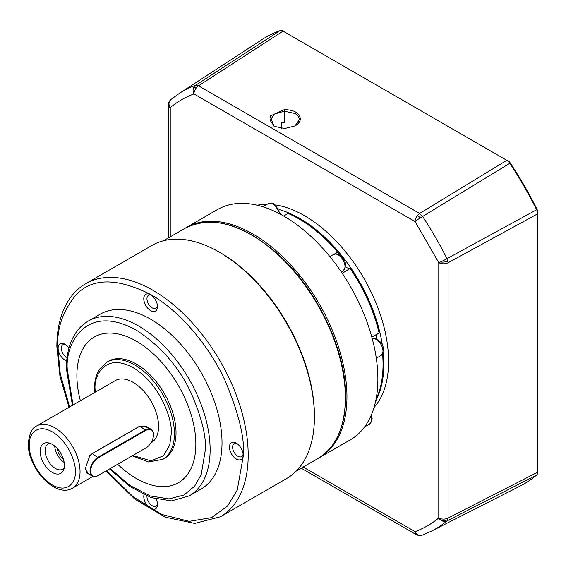 <?xml version="1.0" encoding="UTF-8"?>
<svg xmlns="http://www.w3.org/2000/svg" width="566" height="566" viewBox="0 0 566 566"><rect width="100%" height="100%" fill="white"/><g stroke="black" fill="none" stroke-linecap="round" stroke-linejoin="round"><path stroke-width="0.85" d="M318.623 458.113A132.918 76.743 -120 0 0 319.415 457.668A132.918 76.743 -120 0 0 346.944 396.823A132.918 76.743 -120 0 0 252.96 234.027A132.918 76.743 -120 0 0 186.497 227.44A132.918 76.743 -120 0 0 185.712 227.907M319.415 457.668L350.347 439.81A132.918 76.743 -120 0 0 370.723 333.296A132.918 76.743 -120 0 0 283.891 216.162A132.918 76.743 -120 0 0 217.429 209.583L186.497 227.44M345.585 266.933A11.214 6.474 -120 0 0 346.201 267.322A11.214 6.474 -120 0 0 350.347 268.362L342.232 273.293M334.251 254.134L337.669 252.16A118.902 68.649 -120 0 0 298.961 218.915A118.902 68.649 -120 0 0 288.108 213.46L283.658 216.035M337.669 252.16L338.327 252.578A11.214 6.474 -120 0 0 338.298 254.311M371.82 337.138L379.107 332.935A118.902 68.649 -120 0 0 350.241 268.673M379.107 332.935L379.22 332.645A117.778 67.998 60 0 0 350.347 268.362M377.465 333.876A11.214 6.474 -120 0 0 376.248 338.808M376.036 399.263A118.902 68.649 -120 0 0 383.033 364.532A118.902 68.649 -120 0 0 382.566 354.026M298.961 218.915L299.754 219.375A117.778 67.998 60 0 1 338.327 252.578M382.63 353.927A117.778 67.998 60 0 1 383.033 363.62L383.033 364.532M301.197 468.188L416.456 534.736A6.728 3.884 -60 0 1 415.062 531.651A6.728 5.469 69.5 0 0 420.205 535.478A6.728 5.469 69.5 0 0 422.179 535.21L431.448 531.141A252.691 145.894 -120 0 0 446.998 520.946A6.728 5.469 -129.5 0 1 440.341 519.737A6.728 5.469 -129.5 0 1 438.777 517.961A6.728 3.884 0 0 0 448.081 518.081L448.081 262.765A6.728 3.884 180 0 1 438.777 262.652A6.728 0.531 -26.8 0 0 440.341 262.008A6.728 0.531 -26.8 0 0 446.998 258.655L536.639 209.745A257.99 148.95 -120 0 0 509.817 163.284L422.639 216.46A6.728 0.531 146.8 0 0 420.205 217.952A6.728 0.531 146.8 0 0 415.062 221.582A6.728 3.884 -60 0 1 417.552 215.321A6.728 3.884 -60 0 1 419.618 213.46L198.51 85.806A6.728 3.884 120 0 0 196.444 87.666A6.728 3.884 120 0 0 193.961 93.928A6.728 5.469 -110.5 0 1 193.784 87.228A6.728 5.469 -110.5 0 1 195.489 85.317L280.05 30.628A257.99 148.95 -120 0 0 262.016 39.563L178.877 93.687A252.691 145.894 -120 0 1 195.489 85.317L198.51 85.806L283.042 31.13L508.664 161.395L509.817 163.284M431.448 531.141L519.878 486.208A257.99 148.95 -120 0 0 536.639 475.058L446.998 520.946L448.081 518.081L537.7 472.214L537.7 213.814L448.081 262.765L446.998 258.655A252.691 145.894 -120 0 0 422.639 216.46L419.618 213.46L506.825 160.327M168.746 102.396A6.728 4.089 21 0 0 168.725 102.46L170.72 99.68A6.728 5.469 50.5 0 0 169.269 105.509A6.728 5.469 50.5 0 0 170.246 107.618A6.728 3.884 180 0 1 168.272 104.866L168.272 237.961M296.237 217.394A12.339 7.125 -120 0 0 293.188 214.995L293.188 214.995A12.339 7.125 -120 0 0 292.424 214.592A118.902 68.649 60 0 1 299.754 218.455A118.902 68.649 60 0 1 368.622 299.612A118.902 68.649 60 0 1 382.333 344.998M383.267 352.583A118.902 68.649 60 0 1 375.951 400.558A118.902 68.649 60 0 1 375.668 401.089M374.006 407.548A118.902 68.649 -120 0 0 378.831 310.31A118.902 68.649 -120 0 0 304.508 215.71A118.902 68.649 -120 0 0 275.642 204.942M279.18 209.526A118.902 68.649 60 0 1 292.424 214.592A12.339 7.125 -120 0 0 288.936 213.821M294.016 215.526A10.096 5.83 -120 0 0 291.398 214.939M274.446 126.494L270.102 120.339L274.369 114.028L284.38 111.198L294.992 113.504C297.865 115.216 299.287 117.311 299.258 119.794L294.992 125.928L284.684 128.517L274.05 126.296L269.982 116.094L284.316 109.613C294.214 109.854 299.57 112.945 300.383 118.881C300.213 121.407 298.671 123.614 295.749 125.496M299.265 119.61L300.383 118.881M267.202 204.248A118.902 68.649 -120 0 0 257.197 205.225M370.093 304.664A12.339 7.125 -120 0 0 368.622 299.612A12.339 7.125 -120 0 0 365.707 294.9M375.683 401.011A12.339 7.125 -120 0 0 375.951 400.558A12.339 7.125 -120 0 0 376.723 397.806M537.7 472.214L537.7 473.742L536.639 475.058M508.664 161.395L509.527 161.89A255.747 147.655 -120 0 1 537.7 210.694L537.7 213.814M536.639 209.745L537.7 211.684M280.05 30.628L281.719 30.366L283.042 31.13M286.552 478.588A134.602 77.712 -120 0 0 314.427 416.965A134.602 77.712 -120 0 0 219.247 252.111A134.602 77.712 -120 0 0 151.943 245.446L85.714 283.686A134.602 77.712 60 0 1 189.44 319.748A134.602 77.712 60 0 1 248.198 455.205A134.602 77.712 60 0 1 220.323 516.822L286.552 478.588M219.247 252.111L220.436 252.804A132.918 76.743 -120 0 1 314.427 415.593L314.427 416.965M229.442 447.126A9.7 5.603 60 0 1 236.298 443.164A9.7 5.603 60 0 1 243.161 455.043A9.7 5.603 60 0 1 236.298 459.005A9.7 5.603 60 0 1 229.442 447.126M237.147 443.716A7.457 4.302 -120 0 0 234.161 443.709A7.457 4.302 -120 0 0 232.612 447.126A7.457 4.302 -120 0 0 235.866 454.625A7.457 4.302 -120 0 0 241.611 456.628A7.457 4.302 -120 0 0 243.104 454.038M66.71 360.832A9.7 5.603 60 0 1 58.121 348.21A9.7 5.603 60 0 1 64.977 344.255A9.7 5.603 60 0 1 68.967 348.033M65.826 344.8A7.457 4.302 -120 0 0 62.833 344.8A7.457 4.302 -120 0 0 61.291 348.21A7.457 4.302 -120 0 0 67.064 357.606M88.268 321.071L100.161 314.201A100.953 58.284 60 0 1 177.957 341.248A100.953 58.284 60 0 1 222.021 442.838A100.953 58.284 60 0 1 201.114 489.052L189.221 495.922A100.953 58.284 60 0 0 210.127 449.708A100.953 58.284 60 0 0 166.057 348.118A100.953 58.284 60 0 0 88.268 321.071C83.145 324.042 78.865 328.153 75.434 333.395C69.406 342.784 66.385 354.535 66.371 368.657L72.434 405.334M156.216 499.148A9.7 5.603 60 0 1 157.497 504.497A9.7 5.603 60 0 1 150.641 508.459A9.7 5.603 60 0 1 143.778 496.58A9.7 5.603 60 0 1 144.005 494.712M146.976 496.021A7.457 4.302 -120 0 0 146.955 496.58A7.457 4.302 -120 0 0 150.209 504.087A7.457 4.302 -120 0 0 155.954 506.082A7.457 4.302 -120 0 0 157.447 503.492M143.778 298.756A9.7 5.603 60 0 1 150.641 294.794A9.7 5.603 60 0 1 157.497 306.673A9.7 5.603 60 0 1 150.641 310.635A9.7 5.603 60 0 1 143.778 298.756M151.483 295.346A7.457 4.302 -120 0 0 148.497 295.339A7.457 4.302 -120 0 0 146.955 298.756A7.457 4.302 -120 0 0 150.209 306.256A7.457 4.302 -120 0 0 155.954 308.258A7.457 4.302 -120 0 0 157.447 305.668M80.372 400.749A84.129 48.57 60 0 1 76.877 375.527A84.129 48.57 60 0 1 94.296 337.011A84.129 48.57 -120 0 0 76.891 375.52A84.129 48.57 -120 0 0 80.386 400.742M94.296 337.011A84.129 48.57 60 0 1 159.124 359.551A84.129 48.57 60 0 1 195.85 444.218A84.129 48.57 60 0 1 178.424 482.727A84.129 48.57 60 0 1 117.65 464.269A84.129 48.57 -120 0 0 178.431 482.72M106.733 362.212L108.332 361.292A56.084 32.382 60 0 1 151.554 376.312A56.084 32.382 60 0 1 176.033 432.757A56.084 32.382 60 0 1 164.423 458.432L162.817 459.359A56.084 32.382 60 0 0 174.434 433.683A56.084 32.382 60 0 0 149.955 377.239A56.084 32.382 60 0 0 106.733 362.212L99.383 369.35C96.107 374.579 94.465 381.06 94.458 388.807L94.586 392.542M36.719 425.95C32.128 427.585 29.319 433.521 28.3 443.758C27.607 467.658 55.171 498.703 72.611 488.118A35.891 20.723 60 0 0 80.047 471.69A35.891 20.723 60 0 0 64.383 435.565A35.891 20.723 60 0 0 36.719 425.95L115.245 380.614A35.891 20.723 60 0 1 142.901 390.236A35.891 20.723 60 0 1 158.572 426.354A35.891 20.723 60 0 1 151.136 442.789L150.867 442.945M88.459 473.926L85.282 468.655L89.782 455.58L92.159 453.607L139.745 426.134L147.988 427.443M89.704 455.665L91.94 453.833L139.533 426.354L145.78 426.17L151.172 429.283A11.214 6.474 -60 0 1 153.492 434.412L153.492 434.78A10.768 6.219 -60 0 1 145.879 447.968L98.293 475.447A10.768 6.219 -60 0 1 90.673 471.046A10.768 6.219 -60 0 1 98.293 457.859L145.879 430.386A10.768 6.219 -60 0 1 153.492 434.78M98.293 475.447L97.975 475.631A11.214 6.474 -60 0 1 92.364 476.183A11.214 6.474 -60 0 1 90.044 471.046A11.214 6.474 -60 0 1 97.975 457.314L145.561 429.835A11.214 6.474 -60 0 1 151.172 429.283M40.144 451.399A17.171 9.912 60 0 1 47.954 442.81A17.171 9.912 60 0 1 64.432 465.422A17.171 9.912 60 0 1 63.633 469.964A17.171 9.912 60 0 1 50.084 470.926A17.171 9.912 60 0 1 40.144 451.399M50.013 443.327A14.582 8.419 -120 0 0 48.167 443.949A14.582 8.419 -120 0 0 45.146 450.628A14.582 8.419 -120 0 0 51.513 465.302A14.582 8.419 -120 0 0 62.748 469.207A14.582 8.419 -120 0 0 64.213 467.919M92.364 476.183L86.973 473.07L85.282 468.535M54.697 446.058A14.582 8.419 -120 0 0 64.191 462.5M63.427 459.274A11.334 6.544 60 0 1 57.109 448.329M376.298 358.207L380.996 355.498A9.537 5.504 -120 0 0 382.453 347.857A9.537 5.504 -120 0 0 376.227 339.459A9.537 5.504 -120 0 0 372.237 338.659M279.668 213.842A9.537 5.504 -120 0 0 273.109 204.064A9.537 5.504 -120 0 0 268.341 203.59L271.178 202.968L274.227 203.951L280.488 214.273M338.27 254.955A9.537 5.504 -120 0 0 333.508 254.481L336.346 253.851L339.395 254.841C345.968 259.893 347.184 265.277 343.038 271.001A9.537 5.504 -120 0 0 344.503 263.36A9.537 5.504 -120 0 0 338.27 254.955M364.561 426.962L369.506 424.111A9.537 5.504 -120 0 0 370.843 416.088M418.833 535.563A6.728 4.535 -82.2 0 0 418.911 535.577A6.728 4.535 -82.2 0 0 420.205 535.478M447.904 519.418A6.728 5.278 6.3 0 1 445.032 520.437A6.728 5.278 -173.7 0 1 440.341 519.737M447.904 261.259A6.728 2.151 -4.1 0 1 445.032 261.909A6.728 2.151 175.9 0 1 440.341 262.008M420.205 217.952A6.728 0.877 47.6 0 0 418.833 216.53A6.728 0.877 -132.4 0 0 417.552 215.321M196.444 87.666A6.728 2.193 31.4 0 0 194.945 87.27A6.728 2.193 -148.6 0 0 193.784 87.228M168.272 104.866L168.725 102.46A6.728 4.089 21 0 0 169.269 105.509M281.55 128.411L281.55 122.765L284.38 122.567L284.316 109.613M170.246 236.821L170.246 107.618C177.384 101.731 185.287 97.168 193.961 93.928L415.062 221.582L438.777 262.652L438.777 517.961C431.639 523.847 423.729 528.411 415.062 531.651L303.164 467.049M69.576 406.982L60.258 373.765L57.838 348.048C56.6 328.712 62.791 310.847 76.396 294.469C92.513 277.772 117.261 277.772 150.641 294.469C182.139 312.234 210.637 348.96 224.879 380.196C238.491 412.289 244.675 437.292 243.437 455.205L237.26 490.078L227.475 506.075L211.535 517.642L189.193 521.357L161.926 514.508L133.081 496.715L106.67 470.608M345.359 397.735A132.918 76.743 -120 0 0 287.337 263.968A132.918 76.743 -120 0 0 184.912 228.36C211.429 215.137 242.05 223.379 276.767 253.087C316.599 287.91 346.342 350.071 345.685 397.275C345.352 426.927 336.062 447.359 317.83 458.587A132.918 76.743 -120 0 0 345.359 397.735M73.042 404.98L67.354 370.03C64.581 345.126 85.289 301.791 136.364 330.19C161.183 346.427 179.585 367.681 191.563 393.936C201.687 417.8 206.286 436.393 205.366 449.708L201.227 474.506L194.711 486.095L184.099 494.967L169.078 498.915L150.372 495.979L129.89 485.465L110.243 468.542M95.18 392.203L95.116 389.719C93.588 375.98 105.007 352.073 133.187 367.737C161.367 384.611 172.793 421.705 171.257 433.683L169.722 445.159L163.567 455.736L150.91 460.844L132.876 455.481M29.283 445.131C28.364 436.825 35.262 422.385 52.284 431.851C69.314 442.039 76.212 464.453 75.292 471.69C76.212 479.996 69.314 494.436 52.284 484.97C35.262 474.782 28.364 452.368 29.283 445.131M98.293 457.859L92.159 453.607M139.745 426.134L145.879 430.386M372.23 338.631L374.296 338.355L377.345 339.345C383.918 344.397 385.135 349.781 380.996 355.498M341.348 271.977L343.038 271.001M262.836 206.767L268.341 203.59M329.865 256.582L333.508 254.481M371.381 414.871L372.131 418.5L371.841 421.005L369.506 424.111M416.456 534.736L418.911 535.577L422.179 535.21M170.72 99.68L178.877 93.687M85.714 283.686C78.992 287.585 73.375 292.99 68.847 299.888C60.88 312.283 56.883 327.877 56.855 346.675L59.946 376.227L69.002 407.315M317.83 458.587L296.315 471.004M72.611 488.118L92.866 476.43M106.09 470.94L134.715 499.035L165.222 517.168L194.739 523.423L220.323 516.822M184.912 228.36L163.397 240.776M109.627 468.903L129.975 486.59L151.136 497.606L171.463 500.91L189.221 495.922M132.239 455.842L148.504 461.976L162.817 459.359"/></g></svg>

